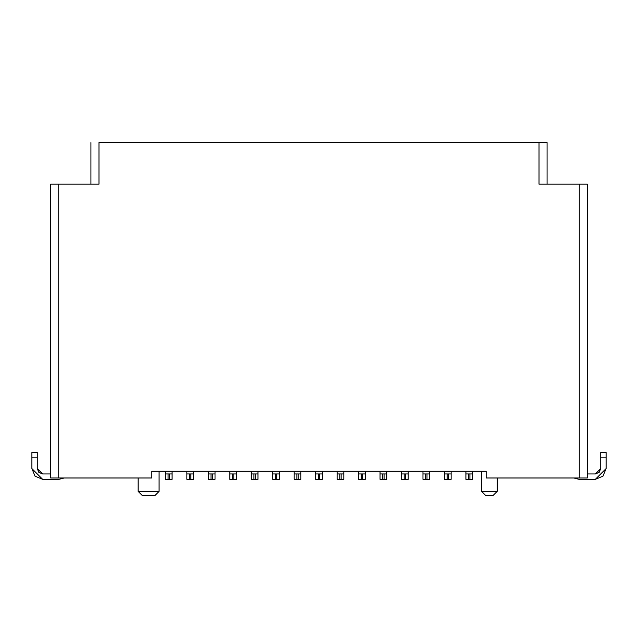 <?xml version="1.0" encoding="UTF-8"?>
<svg xmlns="http://www.w3.org/2000/svg" width="638" height="638" viewBox="0 0 638 638"><rect width="100%" height="100%" fill="white"/><g stroke="black" fill="none" stroke-linecap="round" stroke-linejoin="round"><path stroke-width="0.96" d="M98.978 184.167L98.978 142.577L98.978 184.167L58.728 184.167L58.728 477.982L58.728 184.167L50.681 184.167L50.681 477.982L151.836 477.982L50.681 477.982L50.681 184.167L98.978 184.167L90.931 184.167L90.931 142.577L90.931 184.167M138.151 491.396L142.178 495.423L155.058 495.423L159.085 491.396L138.151 491.396L159.085 491.396L155.058 495.423L142.178 495.415L138.151 491.396L138.151 477.982L138.151 491.396L142.178 495.423M148.622 491.396L159.085 491.396L159.085 471.267M155.058 495.423L148.622 495.423M98.978 142.577L547.069 142.577L98.978 142.577M151.836 477.982L151.836 471.267L486.164 471.267L486.164 477.982L579.272 477.982L579.272 184.167L539.022 184.167L539.022 142.577L539.022 184.167L587.319 184.167L579.264 184.167L579.264 477.982L486.164 477.982L486.164 471.267L151.836 471.267L151.836 477.982M544.716 184.167L539.022 184.167M587.319 477.982L579.272 477.982L587.319 477.982L587.319 184.167L587.319 477.982M547.069 142.577L547.069 184.167L547.069 142.577M493.142 495.415L485.622 495.415L493.142 495.415L497.161 491.396L497.161 477.982L497.161 491.396L493.142 495.415L497.161 491.396L481.602 491.396L485.622 495.415L481.602 491.396L481.602 471.267L481.602 491.396L497.161 491.396L489.378 491.396M151.836 471.267L151.836 475.294M486.164 475.294L486.164 471.267M358.58 473.954L358.58 471.267L358.58 473.954L365.287 473.954L365.287 479.321L358.58 479.321L358.58 473.954L358.58 479.321L361.26 479.321L361.26 473.954L358.58 473.954L358.58 479.321M365.287 471.267L365.287 473.954L365.287 471.267M337.111 473.954L337.111 471.267L337.111 473.954L343.818 473.954L343.818 479.321L337.111 479.321L337.111 473.954L337.111 479.321L339.791 479.321L339.791 473.954L337.111 473.954L337.111 479.321M343.818 471.267L343.818 473.954L343.818 471.267M401.509 473.954L401.509 471.267L401.509 473.954L408.216 473.954L408.216 479.321L401.509 479.321L401.509 473.954L401.509 479.321L404.189 479.321L404.189 473.954L401.509 473.954L401.509 479.321M408.216 471.267L408.216 473.954L408.216 471.267M444.439 473.954L444.439 471.267L444.439 473.954L451.146 473.954L451.146 479.321L444.439 479.321L444.439 473.954L444.439 479.321L447.118 479.321L447.118 473.954L444.439 473.954L444.439 479.321M451.146 471.267L451.146 473.954L451.146 471.267M465.907 473.954L465.907 471.267L465.907 473.954L472.614 473.954L472.614 479.321L465.907 479.321L465.907 473.954L465.907 479.321L468.587 479.321L468.587 473.954L465.907 473.954L465.907 479.321M472.614 471.267L472.614 473.954L472.614 471.267M422.97 473.954L422.97 471.267L422.97 473.954L429.685 473.954L429.685 479.321L422.97 479.321L422.97 473.954L422.97 479.321L425.658 479.321L425.658 473.954L422.97 473.954L422.97 479.321M429.685 471.267L429.685 473.954L429.685 471.267M380.041 473.954L380.041 471.267L380.041 473.954L386.748 473.954L386.748 479.321L380.041 479.321L380.041 473.954L380.041 479.321L382.728 479.321L382.728 473.954L380.041 473.954L380.041 479.321M386.748 471.267L386.748 473.954L386.748 471.267M186.854 473.954L186.854 471.267L186.854 473.954L193.561 473.954L193.561 479.321L186.854 479.321L186.854 473.954L186.854 479.321L189.534 479.321L189.534 473.954L186.854 473.954L186.854 479.321M193.561 471.267L193.561 473.954L193.561 471.267M165.386 473.954L165.386 471.267L165.386 473.954L172.093 473.954L172.093 479.321L165.386 479.321L165.386 473.954L165.386 479.321L168.073 479.321L168.073 473.954L165.386 473.954L165.386 479.321M172.093 471.267L172.093 473.954L172.093 471.267M215.03 471.267L215.03 479.321L208.315 479.321L208.315 471.267L208.315 473.954L215.03 473.954L215.03 471.267M272.713 473.954L272.713 471.267L272.713 473.954L279.42 473.954L279.42 479.321L272.713 479.321L272.713 473.954L272.713 479.321L275.401 479.321L275.401 473.954L272.713 473.954L272.713 479.321M279.42 471.267L279.42 473.954L279.42 471.267M315.643 473.954L315.643 471.267L315.643 473.954L322.357 473.954L322.357 479.321L315.643 479.321L315.643 473.954L315.643 479.321L318.33 479.321L318.33 473.954L315.643 473.954L315.643 479.321M322.357 471.267L322.357 473.954L322.357 471.267M294.182 473.954L294.182 471.267L294.182 473.954L300.889 473.954L300.889 479.321L294.182 479.321L294.182 473.954L294.182 479.321L296.861 479.321L296.861 473.954L294.182 473.954L294.182 479.321M300.889 471.267L300.889 473.954L300.889 471.267M251.252 473.954L251.252 471.267L251.252 473.954L257.959 473.954L257.959 479.321L251.252 479.321L251.252 473.954L251.252 479.321L253.932 479.321L253.932 473.954L251.252 473.954L251.252 479.321M257.959 471.267L257.959 473.954L257.959 471.267M229.784 473.954L229.784 471.267L229.784 473.954L236.491 473.954L236.491 479.321L229.784 479.321L229.784 473.954L229.784 479.321L232.471 479.321L232.471 473.954L229.784 473.954L229.784 479.321M236.491 471.267L236.491 473.954L236.491 471.267M365.287 473.954L362.599 473.954L362.599 479.321L365.287 479.321L365.287 473.954L365.287 479.321M343.818 473.954L341.139 473.954L341.139 479.321L343.818 479.321L343.818 473.954L343.818 479.321M408.216 473.954L405.529 473.954L405.529 479.321L408.216 479.321L408.216 473.954L408.216 479.321M451.146 473.954L448.466 473.954L448.466 479.321L451.146 479.321L451.146 473.954L451.146 479.321M472.614 473.954L469.927 473.954L469.927 479.321L472.614 479.321L472.614 473.954L472.614 479.321M429.685 473.954L426.997 473.954L426.997 479.321L429.685 479.321L429.685 473.954L429.685 479.321M386.748 473.954L384.068 473.954L384.068 479.321L386.748 479.321L386.748 473.954L386.748 479.321M193.561 473.954L190.882 473.954L190.882 479.321L193.561 479.321L193.561 473.954L193.561 479.321M172.093 473.954L169.413 473.954L169.413 479.321L172.093 479.321L172.093 473.954L172.093 479.321M215.03 473.954L212.342 473.954L212.342 479.321L215.03 479.321L215.03 473.954L215.03 479.321M208.315 479.321L211.003 479.321L211.003 473.954L208.315 473.954L208.315 479.321L208.315 473.954M279.42 473.954L276.74 473.954L276.74 479.321L279.42 479.321L279.42 473.954L279.42 479.321M322.357 473.954L319.67 473.954L319.67 479.321L322.357 479.321L322.357 473.954L322.357 479.321M300.889 473.954L298.209 473.954L298.209 479.321L300.889 479.321L300.889 473.954L300.889 479.321M257.959 473.954L255.272 473.954L255.272 479.321L257.959 479.321L257.959 473.954L257.959 479.321M236.491 473.954L233.811 473.954L233.811 479.321L236.491 479.321L236.491 473.954L236.491 479.321M31.9 457.853L31.9 468.587L42.634 479.321L58.999 479.321L64.199 477.982L58.999 479.321L42.634 479.321L35.042 476.179L31.9 468.587L31.9 452.486L31.9 457.853L37.267 457.853L31.9 457.853M50.681 473.954L42.634 473.954L37.267 468.587L37.267 457.853L37.267 468.587L42.634 473.954L50.681 473.954M362.599 473.954L361.26 473.954L361.26 479.321L362.599 479.321L362.599 473.954M341.139 473.954L339.791 473.954L339.791 479.321L341.139 479.321L341.139 473.954M405.529 473.954L404.189 473.954L404.189 479.321L405.529 479.321L405.529 473.954M448.466 473.954L447.118 473.954L447.118 479.321L448.466 479.321L448.466 473.954M469.927 473.954L468.587 473.954L468.587 479.321L469.927 479.321L469.927 473.954M426.997 473.954L425.658 473.954L425.658 479.321L426.997 479.321L426.997 473.954M384.068 473.954L382.728 473.954L382.728 479.321L384.068 479.321L384.068 473.954M190.882 473.954L189.534 473.954L189.534 479.321L190.882 479.321L190.882 473.954M169.413 473.954L168.073 473.954L168.073 479.321L169.413 479.321L169.413 473.954M212.342 473.954L211.003 473.954L211.003 479.321L212.342 479.321L212.342 473.954M276.74 473.954L275.401 473.954L275.401 479.321L276.74 479.321L276.74 473.954M319.67 473.954L318.33 473.954L318.33 479.321L319.67 479.321L319.67 473.954M298.209 473.954L296.861 473.954L296.861 479.321L298.209 479.321L298.209 473.954M255.272 473.954L253.932 473.954L253.932 479.321L255.272 479.321L255.272 473.954M233.811 473.954L232.471 473.954L232.471 479.321L233.811 479.321L233.811 473.954M37.267 468.587L38.838 472.383L42.634 473.954M37.267 452.486L37.267 457.853L37.267 452.486L31.9 452.486L37.267 452.486M579.001 479.321L573.801 477.982L579.001 479.321L595.366 479.321L606.1 468.587L606.1 457.853L600.733 457.853L600.733 468.587L595.366 473.954L587.319 473.954L595.366 473.954L599.162 472.383L600.733 468.587L600.733 452.486L600.733 457.853L606.1 457.853L606.1 468.587L602.958 476.179L595.366 479.321L579.001 479.321M606.1 452.486L606.1 457.853L606.1 452.486L600.733 452.486L606.1 452.486M485.622 495.415L481.602 491.396"/></g></svg>

